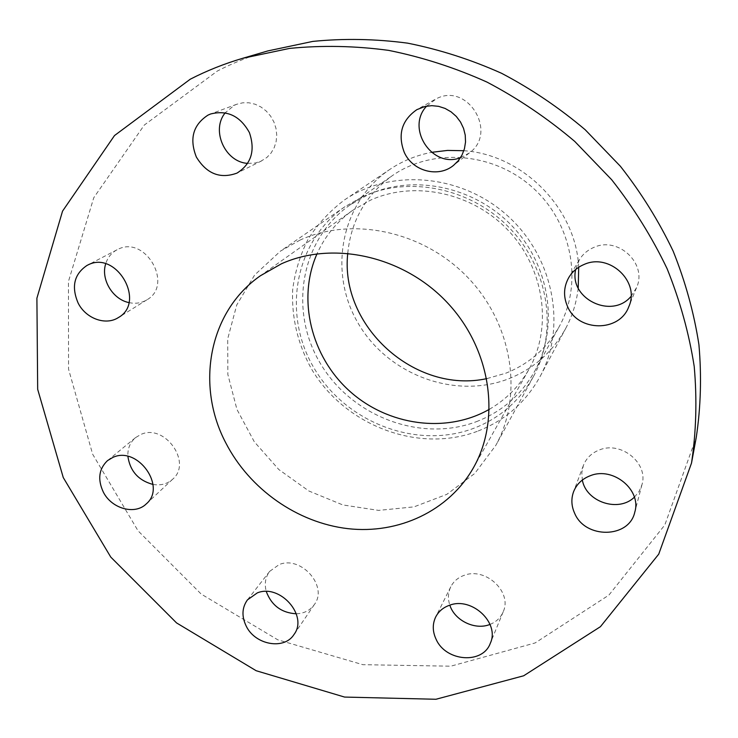 <?xml version="1.0" encoding="UTF-8"?>
<svg xmlns="http://www.w3.org/2000/svg" width="738" height="738" viewBox="0 0 738 738"><rect width="100%" height="100%" fill="white"/><g stroke="black" fill="none" stroke-linecap="round" stroke-linejoin="round"><path stroke-width="0.55" stroke-dasharray="3.69 2.77" d="M578.223 288.097C576.553 302.405 572.42 315.763 565.834 328.17C552.661 352.044 533.537 368.945 508.473 378.852C454.276 399.867 387.487 374.369 357.967 322.958C327.93 271.861 340.735 202.406 389.821 169.426C402.367 161.004 416.269 155.312 431.518 152.342M463.842 150.718C523.058 154.639 576.074 208.586 578.703 267.267M347.764 253.226C350.984 220.865 365.78 195.053 392.155 175.773C432.32 147.554 493.436 152.019 532.864 187.784C572.485 223.31 583.214 283.641 559.284 326.5C546.83 348.419 528.998 363.991 505.807 373.197L486.812 378.622M460.475 157.729L469.359 152.941C498.178 132.591 467.671 82.056 436.361 98.744L426.629 106.143M128.882 302.589C135.469 304.001 141.465 303.087 146.88 299.831C173.983 284.923 145.285 234.739 117.794 249.407L117.028 249.785C111.429 252.811 107.656 257.497 105.691 263.844M296.307 613.795C304.139 613.472 310.163 610.391 314.37 604.523C328.392 586.369 301.132 555.327 279.195 564.561L269.665 571.369C265.385 577.162 264.25 583.878 266.28 591.507M634.385 497.172L639.099 491.471L641.959 484.709C648.665 463.436 621.396 440.946 599.699 449.82C591.756 452.837 586.313 458.077 583.371 465.521L581.821 472.661L582.347 480.032M267.839 50.922C250.182 56.125 233.383 62.813 217.424 70.986L144.279 125.073L93.763 197.719L68.44 281.501L68.56 369.203L92.647 454.211L138.034 530.797L201.151 594.035L277.737 639.791L362.847 664.68L450.78 666.193L535.133 642.946L608.887 595.114L664.818 524.967L696.266 437.311M490.023 624.403C496.277 621.903 500.668 617.706 503.196 611.793C512.523 592.162 485.659 566.922 464.322 575.289C458.132 577.467 453.612 581.304 450.789 586.784C448.021 592.54 447.698 598.666 449.829 605.151M247.747 163.375L254.988 163.061L260.865 161.244L266.87 157.48L271.086 153.015L274.222 147.6L276.141 141.502L276.741 134.989L275.984 128.384L273.909 121.982L270.597 116.106L266.215 111.032L260.975 107.01L255.117 104.215L248.927 102.794L242.71 102.813L236.741 104.252L234.25 105.34L225.247 112.794M631.018 296.399L636.543 287.654C647.687 263.807 618.149 235.994 593.813 247.433C587.577 250.081 582.743 254.223 579.321 259.868L575.686 269.481M152.978 484.442C160.736 485.724 167.295 483.99 172.655 479.22C192.683 462.615 164.592 423.105 140.727 434.534L135.515 437.643C130.072 442.348 127.536 448.593 127.886 456.388M300.181 240.016L280.468 251.114L254.647 274.997L236.75 304.951L227.701 338.843L227.839 374.424L236.944 409.442L254.296 441.776L278.779 469.506L308.881 491.001L342.829 504.94L378.594 510.392L414 506.868L446.785 494.377L474.737 473.482L495.835 445.346C523.38 395.586 512.873 324.858 468.436 278.152C424.156 231.298 352.773 215.985 300.181 240.016M362.543 196.742C409.378 175.183 471.997 188.181 510.521 229.057C549.183 269.804 558.002 332.1 533.389 376.629C519.534 401.112 499.608 418.354 473.611 428.354C416.61 449.866 346.187 422.643 314.323 368.548C281.953 314.766 293.992 241.76 344.96 206.695L362.543 196.742M477.2 431.361C417.625 453.759 344.176 425.106 311.233 368.511C297.691 343.677 291.492 317.46 292.654 289.868C294.923 271.935 300.117 254.97 308.226 238.964C317.921 223.845 330.034 210.819 344.572 199.887C390.974 168.19 461.61 174.085 507.596 215.791C553.814 257.248 566.95 326.897 540.198 376.315C525.751 402.431 504.755 420.78 477.2 431.361M476.296 421.702C501.646 411.915 521.111 395.088 534.681 371.242C558.943 327.617 550.447 266.556 512.652 226.603C474.995 186.539 413.649 173.762 367.699 194.915L350.181 204.85C300.384 239.306 288.632 310.79 320.338 363.4C351.546 416.324 420.512 442.855 476.296 421.702M489.377 409.286C506 399.664 519.155 386.417 528.832 369.563C552.513 328.041 544.828 269.527 508.869 231.105C473.058 192.563 414.313 180.09 370.273 200.275L352.46 210.496C336.685 221.852 324.868 236.298 317.008 253.826M450.789 586.784L435.678 617.014M503.196 611.793L490.309 643.278M236.741 104.252L210.588 113.993M261.787 160.81L236.999 173.098M579.321 259.868L568.832 277.47M636.543 287.654L628.794 306.685M135.515 437.643L107.536 460.595M172.655 479.22L146.29 503.879M344.96 206.695L280.468 251.114M533.389 376.629L495.835 445.346M540.198 376.315L565.834 328.17M344.572 199.887L389.821 169.426M534.681 371.242L559.284 326.5M350.181 204.85L392.155 175.773M583.371 465.521L573.527 491.868M641.959 484.709L634.781 512.144M269.665 571.369L247.433 599.893M314.37 604.523L293.992 634.505M117.028 249.785L87.056 265.403M146.88 299.831L118.384 317.561M434.488 99.713L416.896 109.63M469.359 152.941L453.529 165.386M352.46 210.496L260.44 275.744M528.832 369.563L473.399 467.809"/><path stroke-width="1.11" d="M404.258 152.342C412.542 171.198 438.243 178.116 453.529 165.386L458.289 160.727L461.979 155.118L464.433 148.799L465.53 142.028L465.235 135.119L463.538 128.347L460.521 122.038L456.315 116.456L451.084 111.853L445.088 108.431L438.566 106.337L431.831 105.663L425.153 106.438L416.896 109.63C401.74 120.183 397.524 134.427 404.258 152.342M78.117 303.041C85.811 318.595 105.792 325.873 118.384 317.561C146.428 302.156 116.3 249.841 87.859 265.007L87.056 265.403C74.141 274.084 71.162 286.63 78.117 303.041M246.206 626.101C255.173 644.975 284.278 650.243 293.992 634.505C308.456 615.806 279.997 583.472 257.285 592.9L247.433 599.893C241.944 607.642 241.538 616.378 246.206 626.101M574.681 513.362C585.271 539.044 629.2 538.519 634.781 512.144C641.756 490.05 613.204 466.49 590.557 475.613C582.264 478.713 576.59 484.128 573.527 491.868C571.009 498.98 571.387 506.148 574.681 513.362M103.292 492.025C111.549 508.713 134.962 515.272 146.29 503.879C166.954 486.785 137.572 445.66 112.914 457.394L107.536 460.595C98.855 468.916 97.444 479.386 103.292 492.025M567.485 306.371C577.854 331.943 619.56 332.487 628.794 306.685C640.418 281.824 609.431 252.636 583.979 264.518C577.457 267.267 572.411 271.584 568.832 277.47C563.638 286.778 563.195 296.418 567.485 306.371M196.354 157.037C206.658 173.845 220.21 179.205 236.999 173.098C251.326 164.011 255.459 150.506 249.407 132.591C240.182 115.967 227.239 109.768 210.588 113.993L207.996 115.119C193.061 124.842 189.177 138.809 196.354 157.037M436.204 639.505C445.992 661.645 482.809 664.468 490.309 643.278C499.967 622.992 471.905 596.636 449.728 605.188C443.289 607.402 438.603 611.35 435.678 617.014C432.311 624.182 432.486 631.673 436.204 639.505M190.275 79.197L114.51 135.543L62.545 211.133L36.9 298.217L37.675 389.286L63.256 477.551L110.774 557.098L176.548 622.909L256.178 670.731L344.591 697.069L435.955 699.264L523.666 675.787L600.437 626.682L658.73 554.155L691.515 463.086C696.229 431.61 697.124 399.396 694.209 366.435C689.052 333.382 680.021 300.818 667.124 268.743C652.088 237.304 633.601 207.627 611.654 179.703L574.708 141.382C547.485 118.32 518.242 98.56 486.988 82.093C454.931 67.693 422.145 57.121 388.612 50.368C355.043 45.848 322.017 45.203 289.536 48.413L242.691 58.302C224.315 63.717 206.843 70.682 190.275 79.197M225.856 443.003C195.395 385.476 208.688 311.574 260.44 275.744L281.353 263.835C333.216 240.357 403.852 256.086 447.449 302.792C491.213 349.351 501.13 419.285 473.399 467.809C448.741 511.176 398.465 534.386 347.921 528.657C297.313 522.781 249.545 489.1 225.856 443.003M431.518 152.342L447.532 150.423L463.842 150.718M578.703 267.267L578.223 288.097M486.812 378.622C415.06 394.249 339.609 326.205 347.764 253.226M426.629 106.143C405.54 128.329 432.247 168.762 460.475 157.729M105.691 263.844C100.636 279.324 112.693 299.36 128.882 302.589M266.28 591.507C271.519 605.464 281.529 612.891 296.307 613.795M582.347 480.032C586.018 501.932 618.601 512.818 634.385 497.172M691.515 463.086L696.266 437.311C700.796 407.09 701.681 376.195 698.923 344.637C694.034 313.004 685.454 281.861 673.185 251.215C658.877 221.197 641.285 192.886 620.39 166.262L585.197 129.75C559.266 107.785 531.397 88.966 501.582 73.293C471.001 59.612 439.691 49.557 407.644 43.155C375.541 38.883 343.917 38.302 312.792 41.411L267.839 50.922L242.691 58.302M449.829 605.151C454.663 620.64 475.254 630.556 490.023 624.403M225.247 112.794C210.69 130.202 225.127 162.295 247.747 163.375M575.686 269.481C568.73 298.576 611.701 319.655 631.018 296.399M127.886 456.388C130.091 471.158 138.458 480.503 152.978 484.442M317.008 253.826C296.897 299.231 311.196 356.546 349.544 391.039C387.801 425.641 446.287 433.962 489.377 409.286"/></g></svg>
